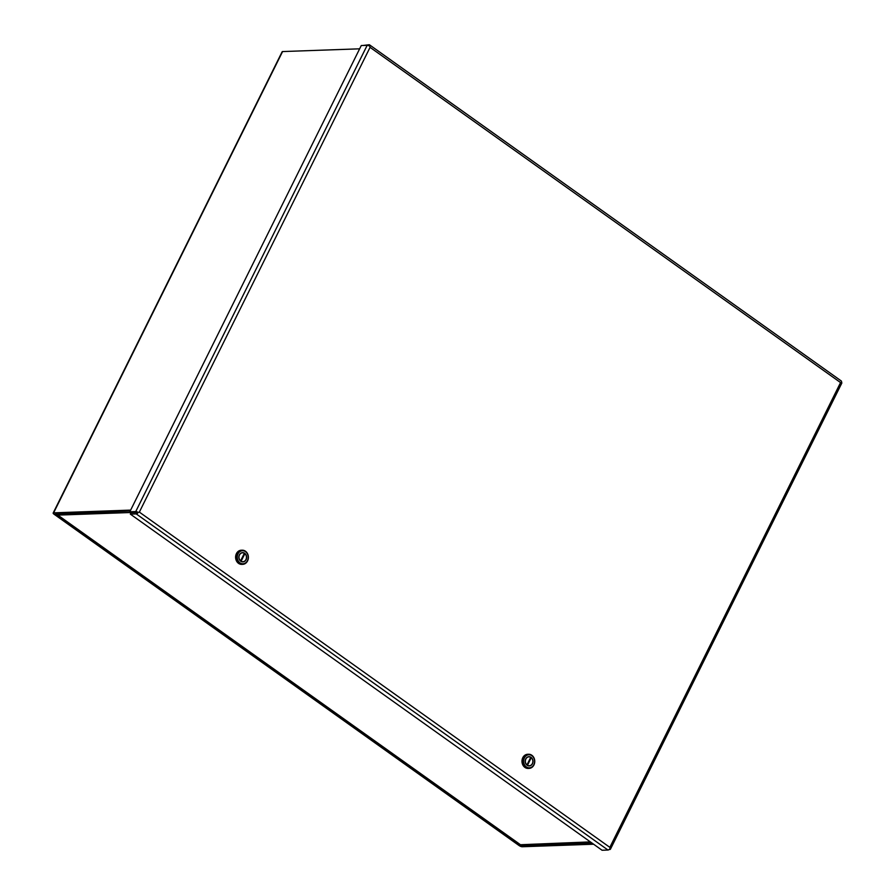 <?xml version="1.0" encoding="UTF-8"?>
<svg xmlns="http://www.w3.org/2000/svg" width="895" height="895" viewBox="0 0 895 895"><rect width="100%" height="100%" fill="white"/><g stroke="black" fill="none" stroke-linecap="round" stroke-linejoin="round"><path stroke-width="1.34" d="M610.39 849.277L841.837 383.038A2.573 0.761 -153.6 0 0 841.468 382.288L840.562 382.579L841.468 382.288A2.573 1.175 -54.5 0 0 841.278 380.979L369.545 44.862A2.573 1.175 125.5 0 1 369.724 46.16A2.573 0.761 -153.6 0 0 367.174 45.332L361.267 45.544L129.82 511.783L131.062 512.667L138.289 512.41A2.573 1.175 125.5 0 1 136.241 513.909L130.334 514.122L602.078 850.25L607.985 850.037A2.573 1.175 -54.5 0 0 610.021 848.527A2.573 0.761 26.4 0 1 610.39 849.277A2.573 0.761 26.4 0 1 609.954 849.456L609.148 849.489M609.842 847.352L610.021 848.527L609.842 847.352L840.562 382.579L370.071 47.345L369.724 46.16L370.071 47.345L139.351 512.108L138.289 512.41L139.351 512.108L609.842 847.352M367.174 45.332L135.738 511.571A2.573 0.761 26.4 0 1 138.289 512.41L131.062 512.667L130.334 514.122M362.967 45.477L369.143 44.75A2.573 1.175 125.5 0 1 369.545 44.862M135.738 511.571L129.82 511.783M130.189 511.045L54.998 514.189L519.894 845.428L520.241 844.746A2.573 2.159 88 0 0 520.745 844.79L590.913 842.296M56.419 513.663A2.573 2.159 88 0 0 56.821 514.547L520.241 844.746L590.364 841.904M593.586 844.209L522.221 846.748A2.573 0.761 26.4 0 1 518.966 845.462L54.08 514.222A2.573 0.761 26.4 0 1 53.163 513.025A2.573 0.761 26.4 0 1 53.61 512.846L130.659 510.105M359.633 48.822L282.585 51.563A2.573 0.761 -153.6 0 0 282.149 51.753L53.163 513.025M519.894 845.428L592.356 843.325M137.438 512.432L135.615 512.499M242.187 550.201L241.292 550.224A7.082 5.941 88 0 0 236.414 553.647A7.082 5.941 88 0 0 236.448 560.874A7.082 5.941 88 0 0 241.795 564.376L242.69 564.342A7.082 5.941 -92 0 1 237.343 560.841A7.082 5.941 -92 0 1 237.309 553.613A7.082 5.941 -92 0 1 242.187 550.201A7.082 5.941 -92 0 1 247.535 553.703A7.082 5.941 -92 0 1 247.568 560.919A7.082 5.941 -92 0 1 242.69 564.342M237.992 553.882A6.533 5.493 -92 0 1 245.51 551.656A6.533 5.493 -92 0 1 247.467 560.628A6.533 5.493 -92 0 1 239.949 562.854A6.533 5.493 -92 0 1 237.992 553.882M239.368 554.866A4.632 3.893 88 0 0 239.39 559.599A4.632 3.893 88 0 0 242.892 561.892A4.632 3.893 88 0 0 246.091 559.655A4.632 3.893 88 0 0 246.069 554.922A4.632 3.893 88 0 0 242.567 552.629A4.632 3.893 88 0 0 239.368 554.866M242.601 561.881A4.632 3.893 88 0 0 243.574 561.612M241.605 561.68A4.453 3.737 88 0 0 242.299 561.724A4.453 3.737 88 0 0 242.59 561.702M240.598 561.098L244.872 553.647A4.453 3.737 -92 0 1 245.957 559.554A4.453 3.737 -92 0 1 242.892 561.713A4.453 3.737 -92 0 1 241.102 561.243L240.8 561.255M243.261 552.853A4.632 3.893 88 0 0 242.276 552.651M242.276 552.83A4.453 3.737 88 0 0 241.986 552.83A4.453 3.737 88 0 0 241.292 552.931M241.102 561.243L244.872 553.647M240.587 560.874L244.357 553.267A4.453 3.737 -92 0 0 242.567 552.808A4.453 3.737 -92 0 0 239.133 555.952A4.453 3.737 -92 0 0 240.587 560.874L240.341 560.885M528.565 754.25L527.67 754.284A7.082 5.941 88 0 0 522.792 757.696A7.082 5.941 88 0 0 522.825 764.923A7.082 5.941 88 0 0 528.173 768.425L529.068 768.391A7.082 5.941 -92 0 1 523.72 764.889A7.082 5.941 -92 0 1 523.687 757.662A7.082 5.941 -92 0 1 528.565 754.25A7.082 5.941 -92 0 1 533.912 757.752A7.082 5.941 -92 0 1 533.946 764.968A7.082 5.941 -92 0 1 529.068 768.391M524.369 757.931A6.533 5.493 -92 0 1 531.887 755.716A6.533 5.493 -92 0 1 533.845 764.688A6.533 5.493 -92 0 1 526.327 766.903A6.533 5.493 -92 0 1 524.369 757.931M525.745 758.915A4.632 3.893 88 0 0 525.768 763.648A4.632 3.893 88 0 0 529.269 765.941A4.632 3.893 88 0 0 532.469 763.703A4.632 3.893 88 0 0 532.447 758.971A4.632 3.893 88 0 0 528.945 756.678A4.632 3.893 88 0 0 525.745 758.915M528.979 765.941A4.632 3.893 88 0 0 529.952 765.661M527.983 765.728A4.453 3.737 88 0 0 528.676 765.784A4.453 3.737 88 0 0 528.967 765.751M526.976 765.158L531.25 757.696A4.453 3.737 -92 0 1 532.335 763.603A4.453 3.737 -92 0 1 529.269 765.762A4.453 3.737 -92 0 1 527.479 765.292L527.177 765.303M529.639 756.913A4.632 3.893 88 0 0 528.654 756.7M528.654 756.879A4.453 3.737 88 0 0 528.363 756.879A4.453 3.737 88 0 0 527.67 756.98M527.479 765.292L531.25 757.696M526.954 764.923L530.735 757.327A4.453 3.737 -92 0 0 528.945 756.857A4.453 3.737 -92 0 0 525.51 760A4.453 3.737 -92 0 0 526.954 764.923L526.719 764.934M136.241 513.909L607.985 850.037M130.838 512.499L57.851 515.106L520.029 844.41M53.61 512.846L282.585 51.563M520.991 845.865L521.528 844.768M242.299 561.724L242.892 561.713M241.986 552.83L242.567 552.808M528.676 765.784L529.269 765.762M528.363 756.879L528.945 756.857"/></g></svg>
